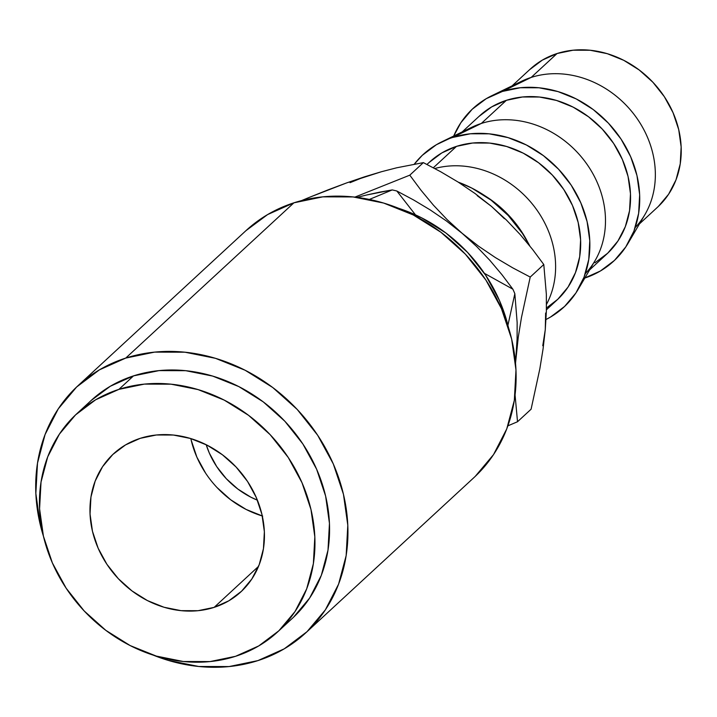 <?xml version="1.0" encoding="UTF-8"?>
<svg xmlns="http://www.w3.org/2000/svg" width="717" height="717" viewBox="0 0 717 717"><rect width="100%" height="100%" fill="white"/><g stroke="black" fill="none" stroke-linecap="round" stroke-linejoin="round"><path stroke-width="1.08" d="M214.132 607.371L258.514 566.394L214.132 607.371L228.84 600.792L241.566 591.22L251.819 579.013L259.213 564.655L263.444 548.684L264.367 531.727L261.938 514.421L256.247 497.446L247.526 481.439L236.099 467.027L222.413 454.766L206.98 445.114L190.408 438.454L173.335 435.031L156.405 434.986L140.272 438.32A93.909 81.146 47.3 0 1 247.813 481.878A93.909 81.146 47.3 0 1 240.903 591.848A93.909 81.146 47.3 0 1 214.132 607.371A93.909 81.146 47.3 0 1 106.591 563.813A93.909 81.146 47.3 0 1 113.501 453.843A93.909 81.146 47.3 0 1 140.272 438.32L125.556 444.898L112.829 454.47L102.576 466.677L95.191 481.035L90.96 497.006L90.037 513.964L92.466 531.27L98.157 548.245L106.878 564.252L118.305 578.664L131.991 590.925L147.424 600.577L163.987 607.245L181.069 610.66L198 610.705L214.132 607.371M546.444 308.014L557.808 299.258L568.061 287.06L575.446 272.693L579.686 256.731L580.6 239.765L578.171 222.467L572.489 205.483L563.768 189.485L552.341 175.073L538.646 162.804L523.222 153.151L506.65 146.492L489.568 143.068L472.637 143.024L456.514 146.358L433.328 167.76L456.514 146.358A93.909 81.146 -132.7 0 0 429.743 161.89L426.965 164.444M441.995 141.715A103.795 89.688 47.3 0 0 414.318 164.13L422.295 155.311L436.366 144.735L481.313 123.458A93.909 81.146 -132.7 0 0 471.696 127.312L441.995 141.715A103.795 89.688 47.3 0 1 452.624 137.458A103.795 89.688 47.3 0 1 563.625 174.957A103.795 89.688 47.3 0 1 578.225 289.274A103.795 89.688 47.3 0 1 546.013 319.504L550.522 317.039L564.584 306.455L575.921 292.966L584.077 277.094L588.765 259.446L589.777 240.697L587.089 221.58L580.806 202.812L571.162 185.12L558.534 169.194L543.405 155.634L526.359 144.968L508.039 137.61L489.164 133.828L470.451 133.774L452.624 137.458L481.313 123.458L506.381 100.317A93.909 81.146 -132.7 0 0 479.61 115.849L462.205 131.91M628.101 243.233L644.825 214.768A93.909 81.146 -132.7 0 0 631.614 111.341A93.909 81.146 -132.7 0 0 531.18 77.418L557.055 53.533L531.18 77.418L502.492 91.418L531.18 77.418A93.909 81.146 -132.7 0 0 521.573 81.263L491.871 95.666A103.795 89.688 47.3 0 1 502.492 91.418A103.795 89.688 47.3 0 1 613.492 128.917A103.795 89.688 47.3 0 1 628.101 243.233A103.795 89.688 47.3 0 1 584.83 278.044M453.718 136.024A103.795 89.688 47.3 0 1 491.871 95.666M658.358 206.433L668.611 194.226L675.997 179.868L680.227 163.897L681.15 146.94L678.721 129.634L673.039 112.659L664.309 96.652L652.882 82.24L639.197 69.979L623.772 60.327L607.2 53.658L590.118 50.244L573.188 50.199L557.055 53.533A93.909 81.146 -132.7 0 0 530.284 69.056L512.081 85.87M77.83 385.871A168.047 145.201 47.3 0 0 43.423 536.182L40.197 524.414L35.85 493.457L37.499 463.101L45.072 434.529L58.292 408.824L76.638 386.992L99.412 369.855L125.744 358.079L293.916 202.812A168.047 145.201 -132.7 0 0 246.012 230.605L77.83 385.871A168.047 145.201 47.3 0 1 125.744 358.079L154.603 352.119L184.905 352.199L215.467 358.321L245.115 370.241L272.729 387.512L297.223 409.461L317.667 435.255L333.28 463.89L343.452 494.273L347.799 525.238L346.159 555.585L338.576 584.158L325.357 609.862L307.01 631.695L284.237 648.831L257.914 660.608A168.047 145.201 47.3 0 1 153.25 655.141M277.784 631.794L292.411 618.287A148.276 128.119 -132.7 0 0 303.318 444.665A148.276 128.119 -132.7 0 0 133.514 375.878L118.888 389.376A148.276 128.119 47.3 0 1 288.7 458.163A148.276 128.119 47.3 0 1 277.784 631.794A148.276 128.119 47.3 0 1 235.508 656.315L210.045 661.576L183.31 661.504L156.342 656.1L130.18 645.578L105.82 630.342L84.203 610.974L66.161 588.218L52.386 562.953L43.414 536.146L39.578 508.828L41.03 482.048L47.716 456.828L59.377 434.152L75.563 414.883L95.666 399.772L118.888 389.376L133.514 375.878A148.276 128.119 -132.7 0 0 91.247 400.4L76.62 413.897A148.276 128.119 47.3 0 1 118.888 389.376L144.359 384.115L171.094 384.187L198.062 389.591L224.224 400.113L248.584 415.349L270.201 434.717L288.243 457.473L302.009 482.738L310.99 509.545L314.826 536.863L313.374 563.652L306.688 588.863L295.028 611.538L278.832 630.808L258.738 645.927L235.508 656.315A148.276 128.119 47.3 0 1 65.704 587.528A148.276 128.119 47.3 0 1 76.62 413.897M508.416 327.275L499.435 300.468L485.66 275.203L467.618 252.447L446.01 233.079L421.65 217.843L398.598 208.288A148.276 128.119 -132.7 0 1 508.398 327.221M305.818 632.815L473.991 477.549A168.047 145.201 -132.7 0 0 486.359 280.777A168.047 145.201 -132.7 0 0 293.916 202.812L125.744 358.079A168.047 145.201 47.3 0 1 318.187 436.044A168.047 145.201 47.3 0 1 305.818 632.815A168.047 145.201 47.3 0 1 257.914 660.608L229.046 666.568L198.752 666.487L168.19 660.366L153.223 655.132M293.459 617.301L309.654 598.032L321.315 575.357L328.001 550.145L329.453 523.365L325.617 496.047L316.636 469.241L302.861 443.966L284.819 421.211L263.211 401.843L238.851 386.606L212.68 376.084L185.721 370.689L158.986 370.617L133.514 375.878L110.284 386.266L91.158 400.48M475.192 476.429L493.538 454.596L506.758 428.9L514.331 400.319L515.98 369.972L511.633 339.007L501.452 308.624L485.848 279.988L465.396 254.194L440.901 232.245L413.297 214.975L383.64 203.054L353.078 196.933L322.784 196.852L293.916 202.812L267.593 214.589L245.904 230.704M515.523 363.089L517.1 338.863L517.145 322.569L514.842 293.683L507.923 325.267L514.842 293.683L517.145 322.569L517.1 338.863L516.034 356.636L518.239 337.393L521.474 317.479L530.221 277.058L512.727 267.835L495.483 257.636L478.571 246.2L446.422 220.97L430.191 209.911L413.646 199.989L396.833 191L415.484 214.858L396.833 191A156.736 135.432 -132.7 0 0 392.217 189.924L369.354 199.443L392.217 189.924A156.736 135.432 47.3 0 1 396.833 191L413.646 199.989L430.191 209.911L446.422 220.97L462.169 233.348L476.635 246.505L489.881 260.37L501.954 274.701L512.879 289.193L484.414 273.347L512.879 289.193A156.736 135.432 47.3 0 1 514.842 293.683A156.736 135.432 -132.7 0 0 512.879 289.193L501.954 274.701L489.881 260.37L476.635 246.505L447.148 219.644L433.427 205.17L421.004 190.238L409.792 175.163L354.852 197.13L409.792 175.163L423.362 162.625L440.856 171.847L458.1 182.055L475.012 193.491L491.414 206.344L504.401 218.658M379.849 192.12L392.217 189.924L366.342 195.06L379.849 192.12M357.084 197.399L366.342 195.06L357.084 197.399M515.532 363.098L518.239 337.393L521.474 317.479L530.221 277.058L512.727 267.835L495.483 257.636L478.571 246.2L462.169 233.348L447.148 219.644L433.427 205.17L421.004 190.238L409.792 175.163L423.362 162.625L440.856 171.847L458.1 182.055L475.012 193.491L491.414 206.344L506.435 220.047L520.157 234.522L532.579 249.444L543.791 264.528L546.354 294.293L546.372 311.16L545.279 329.632L542.76 345.737M507.878 425.844L517.522 421.739L515.066 394.986L517.522 421.739L531.091 409.21L517.522 421.739L507.878 425.844M350.048 182.674L364.63 176.785L381.462 171.721L396.725 167.787L423.362 162.625L396.725 167.787L381.462 171.721L346.741 182.871L364.63 176.785M477.181 195.624L491.414 206.344L506.435 220.047L520.157 234.522L532.579 249.444L543.791 264.528L530.221 277.058L543.791 264.528L546.354 294.293L546.372 311.16L545.279 329.632L543.074 348.874L539.838 368.798L531.091 409.21L539.838 368.798L543.074 348.874L545.279 329.632L545.628 313.024M328.225 189.799L346.741 182.871L309.197 197.417L328.225 189.799M301.498 200.617L309.197 197.417L301.498 200.617M458.271 182.163L471.858 188.114L491.109 200.16L508.201 215.467L522.46 233.455L529.773 245.913A117.203 101.267 -132.7 0 0 458.28 182.163M639.483 223.865L657.686 207.061A93.909 81.146 -132.7 0 0 664.605 97.091A93.909 81.146 -132.7 0 0 557.055 53.533L542.348 60.111L529.621 69.683M531.18 77.418A93.909 81.146 47.3 0 1 637.198 118.717A93.909 81.146 47.3 0 1 635.181 227.612M453.718 136.033L460.834 122.759L472.171 109.271L486.234 98.686L502.492 91.418L520.327 87.734L539.032 87.788L557.916 91.561L576.226 98.928L593.282 109.593L608.41 123.154L621.039 139.08L630.682 156.772L636.965 175.531L639.654 194.657L638.632 213.406L633.953 231.053L625.789 246.926L614.46 260.414L600.389 270.999L584.131 278.268M594.958 262.789L607.684 253.218L617.937 241.011L625.323 226.653L629.553 210.681L630.476 193.724L628.047 176.418L622.356 159.443L613.635 143.436L602.208 129.024L588.523 116.763L573.089 107.111L556.517 100.452L539.444 97.028L522.514 96.983L506.381 100.317L491.674 106.896L478.947 116.468M589.607 269.906L607.012 253.845A93.909 81.146 -132.7 0 0 613.922 143.875A93.909 81.146 -132.7 0 0 506.381 100.317L481.313 123.458A93.909 81.146 47.3 0 1 587.331 164.758A93.909 81.146 47.3 0 1 585.314 273.661M578.225 289.274L594.958 260.818A93.909 81.146 -132.7 0 0 581.738 157.381A93.909 81.146 -132.7 0 0 481.313 123.458M546.408 309.798L557.145 299.885A93.909 81.146 -132.7 0 0 564.055 189.924A93.909 81.146 -132.7 0 0 456.514 146.358L441.797 152.936L429.071 162.508M434.753 168.522A93.909 81.146 47.3 0 1 532.068 203.673A93.909 81.146 47.3 0 1 546.488 304.367A93.909 81.146 -132.7 0 0 532.068 203.673A93.909 81.146 -132.7 0 0 434.753 168.522M485.14 195.911A103.795 89.688 47.3 0 1 527.64 241.943M485.113 195.893L493.538 201.683L508.667 215.234L521.295 231.17L527.649 241.97M190.821 438.571A93.909 81.146 -132.7 0 0 262.288 515.98M262.7 516.106L246.128 509.446L230.704 499.794L217.018 487.524M205.591 473.112L196.87 457.114L191.179 440.13M206.191 444.71L209.346 453.099L216.695 466.579L226.312 478.714L237.847 489.048L250.833 497.168L257.394 500.17A79.076 68.33 47.3 0 1 206.191 444.719"/></g></svg>
